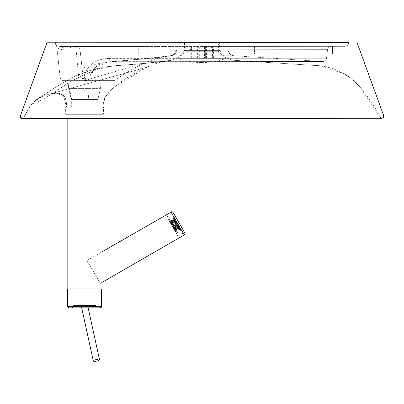 <?xml version="1.0" encoding="UTF-8"?>
<svg xmlns="http://www.w3.org/2000/svg" width="404" height="404" viewBox="0 0 404 404"><rect width="100%" height="100%" fill="white"/><g stroke="black" fill="none" stroke-linecap="round" stroke-linejoin="round"><path stroke-width="0.3" stroke-dasharray="2.02 1.52" d="M140.961 46.485L148.803 46.48L140.961 46.485M146.051 54.055L138.203 54.065L146.051 54.055M201.995 50.005L175.826 50.045C175.316 53.399 173.468 55.308 170.276 55.772C161.085 57.04 152.727 59.459 145.198 63.029L88.441 79.285L90.36 74.472L92.294 71.099L96.475 66.549L99.177 64.721L102.222 63.312L105.56 62.347L110.327 61.731L322.251 61.519L233.84 55.717L170.276 55.772C172.882 55.803 174.735 53.894 175.826 50.045L176.619 50.025C176.255 53.308 174.407 55.222 171.074 55.767C170.892 56.247 147.516 58.974 112.221 61.676A3.788 2.828 -90.1 0 1 111.852 61.711A3.788 2.828 -90.1 0 1 111.842 61.711L201.944 61.645L201.96 55.742M332.588 53.919L321.983 53.924L332.588 53.919L332.573 46.344L344.885 46.334L321.948 46.349L344.885 46.334A3.788 3.788 90 0 0 348.662 42.809L347.47 45.314C347.324 45.728 346.486 46.066 344.945 46.334L202 46.44L254.586 46.399L254.591 53.974L243.986 53.985L254.591 53.974M329.795 53.919L321.953 53.924L329.795 53.919M246.677 46.404L330.381 46.344L246.677 46.404M251.763 53.979L243.92 53.985L251.763 53.979M344.158 73.775L319.892 65.817L231.82 60.166L201.965 60.186L231.82 60.166L228.482 58.752L175.462 58.787L228.482 58.752L219.468 50.359L184.461 50.384L219.468 50.359L219.387 48.839L184.542 48.864L219.387 48.839L219.382 42.647M184.537 42.672L184.461 50.384L175.462 58.787L172.124 60.211L167.66 60.918C162.469 61.822 148.581 63.206 125.998 65.064C104.979 64.797 78.891 74.775 60.241 88.355C40.875 102.05 31.068 104.161 31.113 104.692L23.619 117.786L22.094 118.549L381.937 118.281L380.22 117.19C375.043 107.065 368.807 97.642 361.509 88.915C355.601 81.472 348.384 75.664 339.86 71.488C331.825 67.695 323.362 65.66 314.469 65.382L231.82 60.166M63.827 80.643L74.442 80.633L63.827 80.643A3.788 3.788 89.4 0 1 60.055 77.255L56.858 47.056L60.055 77.255L72.599 77.245L60.055 77.255A3.788 3.788 89.4 0 0 63.827 80.643L69.427 80.638L67.993 80.638L68.675 88.395L71.24 99.47L97.919 99.45L71.321 99.47L97.839 99.45L97.844 107.131L71.326 107.151L103.146 107.131L103.298 104.858L105.237 96.975L113.408 87.395L147 67.2C154.626 63.585 162.852 61.262 171.67 60.231L167.675 60.918C162.489 61.822 148.611 63.206 126.033 65.064C105.025 64.797 78.937 74.775 60.277 88.355C40.905 102.05 31.083 104.161 31.113 104.692L23.018 118.311L22.094 118.554M324.74 46.349L332.573 46.344L324.74 46.349M254.586 46.399L248.47 46.404M146.112 54.055L138.269 54.065L146.112 54.055M143.854 46.485L331.315 46.344A3.788 3.788 90 0 0 327.558 49.672C328.285 47.43 329.538 46.319 331.315 46.344L201.995 46.44L331.315 46.344M201.995 42.662L55.242 42.773L55.257 43.026A3.788 3.788 90 0 0 56.065 45.107C56.116 45.602 57.56 46.081 60.393 46.546L248.399 46.404L201.929 46.44L201.924 42.915L348.662 42.809L348.682 42.551L348.662 42.809L202 42.915L202 46.44L76.447 46.536L143.92 46.485M55.242 42.773L56.858 47.056A3.788 3.788 90 0 0 56.065 45.107C56.116 45.602 57.565 46.081 60.403 46.546A3.788 2.934 90 0 1 63.327 49.934C59.146 49.02 56.989 48.061 56.858 47.056C56.944 48.041 59.095 49 63.317 49.934A3.788 2.934 -90 0 0 60.393 46.546L76.447 46.536A3.788 3.676 90 0 1 80.093 49.859L83.073 77.3A3.788 3.687 -90 0 0 86.719 80.628L87.542 80.623A3.788 1.167 90 0 0 88.163 80.053L95.147 67.741L107.666 61.984L112.262 61.676L322.251 61.519A3.788 3.788 90 0 0 326.518 58.227L327.558 49.672L201.934 49.768L201.929 46.44M253.278 46.399L330.411 46.344M71.18 49.929L76.098 49.924A3.788 1.167 -90 0 0 74.932 46.536L69.337 46.541A3.788 1.848 90 0 1 71.18 49.929L80.078 49.859A3.788 3.676 -90 0 0 76.427 46.536M76.467 80.633L74.432 80.633A3.788 1.848 90 0 1 72.599 77.245A3.788 1.848 -90 0 0 74.432 80.633L113.287 80.608A3.788 3.788 89.8 0 0 115.544 79.856L88.163 80.053L88.456 79.285C85.966 78.997 84.542 78.073 84.168 76.508C87.097 65.069 95.384 59.029 109.035 58.388A3.788 2.828 -90.1 0 0 111.842 61.711M67.993 80.638L68.675 88.395L69.316 88.395L100.47 88.37L101.141 80.613L76.477 80.633M82.194 77.346A3.788 3.136 -90 0 0 85.305 80.628L79.568 80.633A3.788 0.914 -90 0 1 78.644 77.24L72.589 77.245L78.659 77.24L76.109 49.924L78.644 77.24A3.788 0.914 90 0 0 79.568 80.633L87.557 80.623A3.788 1.167 -90 0 0 88.178 80.053C86.022 80.017 84.603 79.098 83.911 77.3L84.168 76.508M349.192 77.068L355.166 82.027M358.742 85.704L360.57 87.804L380.275 117.296M381.038 118.054L381.391 118.2M56.262 93.183L49.177 94.238C49.606 93.91 51.97 93.556 56.262 93.183L63.761 96.354L65.867 104.888L66.024 107.156L71.326 107.151L71.321 99.47L68.675 88.395L100.47 88.37L101.141 80.613M201.934 49.768L80.078 49.859L83.062 77.3A3.788 3.687 90 0 0 86.734 80.628M74.947 46.536A3.788 1.167 90 0 1 76.109 49.924L327.558 49.672L326.518 58.227L202.005 58.317L202.005 61.645L201.98 55.742L170.276 55.772L173.195 54.737M113.347 80.608L111.524 80.608M71.24 99.47L97.919 99.45L100.47 88.37L97.919 99.45M87.542 80.623A3.788 3.661 -90 0 1 83.911 77.3L83.062 77.3L83.926 77.3L84.183 76.508C87.128 65.064 95.425 59.024 109.075 58.388A3.788 2.828 89.9 0 0 111.883 61.711A3.788 2.828 89.9 0 0 111.893 61.711A3.788 2.828 89.9 0 0 112.262 61.676L158.706 57.509L171.074 55.767C174.402 55.222 176.255 53.308 176.619 50.025L179.028 50.025M31.113 104.692C36.032 99.424 42.056 95.94 49.177 94.238L49.232 94.223C60.62 91.38 66.175 94.935 65.892 104.888L66.413 104.888C66.766 95.203 61.484 91.521 50.571 93.849L147 67.2L50.576 93.849C61.489 91.521 66.766 95.203 66.413 104.888L103.298 104.858L103.52 102.384L104.565 98.414L109.893 90.738L124.831 78.972L136.996 71.963L147 67.2M87.557 80.623A3.788 3.661 90 0 1 83.926 77.3A3.788 3.166 16.6 0 0 88.178 80.053L115.544 79.856C115.625 80.133 113.564 80.664 113.206 80.608M49.177 94.238L49.232 94.223C60.62 91.38 66.17 94.935 65.892 104.888L103.298 104.858L103.146 107.131M145.198 63.029C134.512 67.65 124.629 73.255 115.544 79.856C125.371 72.826 135.254 67.215 145.198 63.029L88.456 79.285C85.986 78.997 84.562 78.073 84.183 76.508M107.126 80.613L85.32 80.628A3.788 3.136 90 0 1 82.209 77.346M67.16 114.67L102.005 114.67L67.16 114.67L67.16 118.518M102.762 114.67L66.402 114.67L102.762 114.67L103.52 113.913L65.645 113.913L103.52 113.913L103.52 107.095L65.645 107.095L103.52 107.095M66.402 114.67L65.645 113.913L65.645 107.095M67.539 288.911L101.626 288.911L67.539 288.911M100.111 307.848L69.054 307.848M73.104 305.576L96.061 305.576L73.104 305.576L73.104 306.333L96.061 306.333L73.104 306.333L71.589 307.848A1.515 1.515 90 0 0 73.104 306.333M71.589 307.848L97.576 307.848A1.515 1.515 -90 0 1 96.061 306.333L97.576 307.848L71.589 307.848L97.576 307.848M102.005 288.911L67.16 288.911M84.249 305.606L87.506 304.894L84.249 305.606M173.402 213.07L184.512 232.315L173.402 213.07L166.837 216.857L177.952 236.108L166.837 216.857M87.037 260.454L100.293 283.416L87.037 260.454L102.005 251.813M177.952 236.108L184.512 232.315M175.76 232.34L168.67 220.044L175.76 232.34M181.007 229.31L173.917 217.014L181.007 229.31M178.427 224.831L178.916 225.679L178.427 224.831M173.634 228.654L173.144 227.806L173.634 228.654M178.523 224.988L179.007 225.831L178.523 224.988M173.725 228.805L173.24 227.962L173.725 228.805M178.002 224.084L178.588 225.084L178.012 224.084L172.761 227.114L173.341 228.114L172.755 227.114M177.179 222.654L177.664 223.498L177.179 222.654M172.382 226.472L171.897 225.624L172.382 226.472M176.528 221.533L175.947 220.549L176.523 221.554L171.276 224.584L170.7 223.584L171.281 224.563M176.437 221.377L177.442 223.124L176.437 221.377M171.639 225.195L172.19 226.154L171.639 225.195M177.78 223.71L178.265 224.558L177.78 223.71M172.983 227.533L172.498 226.684L172.983 227.533M180.053 227.654L180.593 228.593L180.053 227.654M175.311 231.558L174.765 230.623L175.311 231.558M180.381 228.215L180.962 229.214L180.381 228.215L175.134 231.245L175.715 232.244L175.134 231.245M180.169 227.836L180.709 228.775L180.169 227.836M175.427 231.739L174.887 230.805L175.427 231.739M179.654 226.937L180.194 227.871L179.654 226.937M174.912 230.841L174.371 229.901L174.912 230.841M178.922 225.664L179.462 226.604L178.922 225.664M174.18 229.568L173.639 228.634L174.18 229.568M177.114 222.528L177.689 223.533L177.114 222.528M172.367 226.432L171.826 225.498L172.367 226.432M176.215 220.973L176.755 221.907L176.215 220.973M171.468 224.877L170.927 223.937L171.468 224.877M175.432 219.624L175.972 220.574L175.432 219.624M170.69 223.528L170.114 222.548L170.685 223.538M174.851 218.625L175.392 219.559L174.851 218.625M170.109 222.528L169.569 221.589L170.109 222.528M174.528 218.064L175.068 219.003L174.528 218.064M169.781 221.968L169.2 220.968L169.776 221.968L175.028 218.938M174.735 218.443L175.275 219.382L174.735 218.443M169.993 222.346L169.448 221.407L169.993 222.346M175.25 219.342L175.791 220.281L175.25 219.342M170.508 223.245L169.968 222.311L170.508 223.245M172.114 226.038L171.564 225.078L172.114 226.038M177.79 223.75L178.331 224.69L177.79 223.75M173.048 227.654L172.508 226.72L173.048 227.654M178.694 225.306L179.235 226.245L178.694 225.306M173.947 229.214L173.407 228.275L173.947 229.214M179.472 226.654L180.048 227.634L179.472 226.654M174.725 230.558L174.19 229.608L174.725 230.558M179.214 226.2L179.785 227.189L179.214 226.2M174.498 230.149L173.927 229.164L174.498 230.149M179.336 226.392L179.901 227.376L179.336 226.392M174.614 230.341L174.048 229.356L174.614 230.341M178.815 225.488L179.386 226.477L178.815 225.488M174.099 229.442L173.528 228.452L174.099 229.442M178.028 224.114L178.593 225.104L178.028 224.114M173.306 228.068L172.74 227.078L173.306 228.068M176.275 221.089L176.846 222.074L176.275 221.089M171.559 225.038L170.988 224.053L171.559 225.038M175.664 220.034L176.235 221.018L175.664 220.034M170.948 223.983L170.377 222.998L170.948 223.983M175.543 219.842L176.114 220.826L175.543 219.842M170.826 223.791L170.256 222.806L170.826 223.791M176.063 220.746L176.634 221.73L176.063 220.746M171.347 224.695L170.776 223.71L171.347 224.695M176.856 222.114L177.422 223.104L176.856 222.114M177.76 223.685L178.331 224.674L177.76 223.685L172.508 226.72L173.079 227.704L172.513 226.715M178.603 225.144L179.174 226.129L178.603 225.144M173.887 229.093L173.316 228.108L173.887 229.093M226.099 58.262L177.775 58.287L226.099 58.262L217.842 51.687L217.837 44.066L186.017 44.081L217.837 44.066M177.775 58.287L186.022 51.707L217.842 51.687L186.022 51.707L186.017 44.081M226.705 58.262L177.164 58.292L226.705 58.262L218.599 51.803L218.594 44.061L185.259 44.087L218.594 44.061M177.164 58.292L185.264 51.828L218.599 51.803L185.264 51.828L185.259 44.087M201.894 58.898L224.654 58.883L201.894 58.898M224.654 58.262L179.199 58.292L224.654 58.262L224.654 58.883C217.443 61.317 210.029 62.539 202.419 62.549L201.439 62.549L202.419 62.549M192.769 46.92C191.127 47.142 190.228 48.404 190.067 50.707L191.132 50.707C191.289 48.404 192.193 47.142 193.834 46.92L193.976 46.92C192.36 47.142 191.471 48.404 191.314 50.707L190.233 50.707C190.39 48.404 191.279 47.142 192.895 46.92M191.137 58.282L199.323 58.277L199.318 46.915L204.586 46.909L204.591 58.277L212.721 58.272L212.716 50.692C212.554 48.394 211.651 47.132 210.009 46.909L205.606 46.909L205.611 58.272L213.615 58.272L213.61 50.692C213.453 48.394 212.565 47.132 210.949 46.909L199.258 46.915L199.268 58.277L191.137 58.282L191.132 50.707M199.258 46.915L193.834 46.92M190.072 58.282L190.067 50.707M209.868 46.909C211.484 47.132 212.373 48.394 212.534 50.697L213.61 50.692M205.606 46.909L210.949 46.909M213.615 58.272L212.539 58.272L212.534 50.697M211.075 46.909C212.716 47.132 213.615 48.394 213.777 50.692L212.716 50.692M204.586 46.909L210.009 46.909M212.721 58.272L213.782 58.267L213.777 50.692M190.239 58.282L190.233 50.707M198.243 58.277L198.238 46.915M191.319 58.282L191.314 50.707M213.782 58.267L205.651 58.272L205.646 46.909M199.323 58.277L204.591 58.277M212.539 58.272L204.53 58.277L204.525 46.909M193.976 46.92L199.318 46.915M198.202 58.277L198.197 46.915M204.53 58.277L199.268 58.277M71.165 49.929A3.788 1.848 -90 0 0 69.321 46.541M89.042 88.38L88.335 99.455M69.316 88.395L71.781 99.47L69.321 88.395M109.035 58.388L201.939 58.317L201.944 61.645L322.756 61.554L233.84 55.717L201.98 55.742M89.052 88.38L88.34 99.455M109.075 58.388L202.005 58.317M50.571 93.849C61.484 91.521 66.766 95.203 66.413 104.888L66.564 107.156L66.413 104.888L103.298 104.858M201.995 49.768L201.995 46.44M201.939 58.317L326.518 58.227C326.685 60.479 323.094 61.893 322.756 61.554L111.883 61.711L107.666 61.984L139.486 59.262L170.276 55.772M67.539 306.333L101.626 306.333M93.172 360.267L99.344 358.914M184.274 234.931L171.013 211.969M173.084 212.524L184.825 232.861M148.803 46.48L148.808 54.055M176.205 42.683L175.826 50.045M332.553 46.339L332.558 53.919M254.52 46.399L254.525 53.974M148.869 46.48L148.874 54.055M138.269 54.065L138.264 46.485M60.055 77.255C60.443 79.108 61.307 80.84 65.069 80.643M243.986 53.985L243.981 46.41M321.983 53.924L321.978 46.349M107.631 61.984L111.852 61.711M108.701 80.608L115.292 80.603M113.181 80.608L99.97 80.618M102.227 80.613L100.005 80.618M105.823 80.613L101.273 80.613M172.124 60.211L171.67 60.231M20.2 116.645L20.235 116.302M20.422 115.716L20.73 114.867M170.347 55.767L150.379 58.221L113.903 61.312C102.146 62.529 92.339 64.625 84.476 67.594M34.052 101.586C41.501 96.662 47.798 93.93 52.939 93.395M31.482 104.161C33.274 101.894 35.835 99.737 39.163 97.697L48.005 92.319C55.303 87.193 64.761 81.638 76.381 75.654L89.052 70.882C102.52 66.397 116.024 65.589 124.346 65.084L146.293 63.196L171.655 60.236L146.157 63.206L109.211 66.362L89.082 70.862L76.407 75.624C64.812 81.588 55.257 87.203 47.748 92.46L39.153 97.702C35.86 99.697 33.274 101.884 31.401 104.267M243.92 53.985L243.915 46.41M321.953 53.924L321.948 46.349M55.979 93.183C62.908 93.541 66.2 97.445 65.867 104.888L66.024 107.156M227.715 42.642L228.103 49.99C228.563 53.353 230.472 55.267 233.84 55.717M33.971 101.657C41.476 95.995 49.53 93.9 53.07 93.374M108.656 80.608L115.231 80.603M96.566 80.618L102.035 80.613M105.136 80.613L98.717 80.618M96.612 80.618L102.136 80.613M138.203 54.065L138.198 46.485M102.005 114.67L102.005 118.493M96.061 305.576L96.061 306.333M81.335 306.242L81.689 307.848M87.506 304.894L88.153 307.848M102.005 282.426L100.293 283.416M173.917 217.014L168.67 220.044M178.396 224.776L173.144 227.806M178.487 224.932L173.24 227.962L178.492 224.927M177.967 224.028L172.72 227.058M177.144 222.594L171.897 225.624M176.492 221.473L171.246 224.503M176.402 221.321L171.155 224.351M176.922 222.225L171.67 225.255L176.922 222.225M177.745 223.654L172.498 226.684M180.017 227.593L174.765 230.623L180.012 227.588M180.346 228.149L175.094 231.179M180.133 227.775L174.887 230.805M179.618 226.871L174.371 229.901M178.886 225.604L173.639 228.634M177.078 222.463L171.826 225.498L177.078 222.478M176.174 220.907L170.927 223.937M175.397 219.564L170.15 222.594M174.816 218.559L169.569 221.589M174.488 218.003L169.241 221.033M174.447 217.938L169.2 220.968M174.7 218.377L169.448 221.407M175.215 219.281L169.968 222.311M175.947 220.549L170.7 223.584M176.821 222.069L171.574 225.099M178.654 225.245L173.407 228.275M179.437 226.588L174.185 229.618M179.179 226.134L173.927 229.164L179.174 226.129M179.437 226.578L174.19 229.608M179.295 226.326L174.048 229.356M178.78 225.422L173.528 228.452M177.987 224.048L172.74 227.078M176.24 221.023L170.988 224.053L176.235 221.018M175.624 219.968L170.377 222.998M175.366 219.518L170.114 222.548M175.508 219.776L170.256 222.806M176.023 220.675L170.776 223.71M176.816 222.048L171.564 225.078M177.72 223.619L172.473 226.649M178.563 225.078L173.316 228.108M173.079 227.704L178.331 224.674M172.175 226.134L177.422 223.104M171.382 224.76L176.634 221.73M170.867 223.856L176.114 220.826M170.725 223.604L175.972 220.574M171.599 225.104L176.846 222.074M172.442 226.563L177.689 223.533M173.346 228.134L178.593 225.104M174.139 229.507L179.386 226.477M174.654 230.406L179.901 227.376M174.796 230.664L180.048 227.634M174.538 230.219L179.785 227.189M173.983 229.275L179.235 226.245M173.084 227.72L178.331 224.69M172.149 226.099L177.401 223.069M170.544 223.311L175.791 220.281M170.028 222.412L175.275 219.382M169.816 222.033L175.068 219.003M170.145 222.594L175.392 219.559M170.725 223.594L175.977 220.564M171.503 224.937L176.755 221.907M172.407 226.498L177.654 223.468M173.341 228.114L178.588 225.084M174.215 229.634L179.462 226.604M174.947 230.906L180.194 227.871M175.462 231.805L180.709 228.775M175.715 232.244L180.962 229.214M175.674 232.184L180.921 229.149M175.346 231.623L180.593 228.593M173.018 227.588L178.265 224.558M172.19 226.154L177.442 223.124M171.766 225.407L177.013 222.377M172.417 226.528L177.664 223.498M173.76 228.861L179.007 225.831M173.669 228.709L178.916 225.679M181.492 230.139L176.245 233.169M179.199 58.292L179.199 58.913C186.416 61.332 193.829 62.549 201.439 62.549M206.474 58.272L206.464 46.909M197.384 58.277L197.374 46.915"/><path stroke-width="0.61" d="M176.205 42.683L227.715 42.642L176.205 42.683M193.602 42.667L219.382 42.647L193.602 42.667M348.662 42.809L348.682 42.551L46.904 42.779L201.919 42.662L55.242 42.773L55.257 43.026M348.682 42.551L202 42.662M344.158 73.775L349.192 77.068M355.166 82.027L358.742 85.704M380.634 117.761L381.038 118.054M381.391 118.2L382.694 118.125L383.679 117.135L383.608 115.443L357.015 42.546L382.775 113.165C384.295 115.478 384.058 117.185 382.058 118.281L21.341 118.397L20.351 117.407L20.422 115.716L46.904 42.779L20.73 114.867M67.16 118.518L67.16 288.911L102.005 288.911L102.005 118.493M67.539 288.911L67.539 306.333A1.515 1.515 90 0 0 69.054 307.848L100.111 307.848A1.515 1.515 -90 0 0 101.626 306.333L67.539 306.333L69.054 307.848L100.111 307.848M102.005 282.426L184.274 234.931L171.013 211.969A1.515 1.515 -90 0 1 173.084 212.524L184.825 232.861M179.028 50.025L201.995 50.005M93.172 360.267C93.243 361.464 94.349 361.742 96.49 361.09L96.49 361.09C98.697 360.924 99.647 360.196 99.344 358.914L93.172 360.267L81.689 307.848M22.094 118.554L20.2 116.645M20.235 116.302L20.422 115.716M101.626 288.911L101.626 306.333C100.525 307.813 100.02 308.318 100.111 307.848L68.998 307.848M88.153 307.848L99.344 358.914M102.005 251.813L171.771 211.767C173.715 212.691 172.144 211.242 174.144 214.332L184.906 233.022C185.3 233.239 185.088 233.876 184.274 234.931"/></g></svg>

